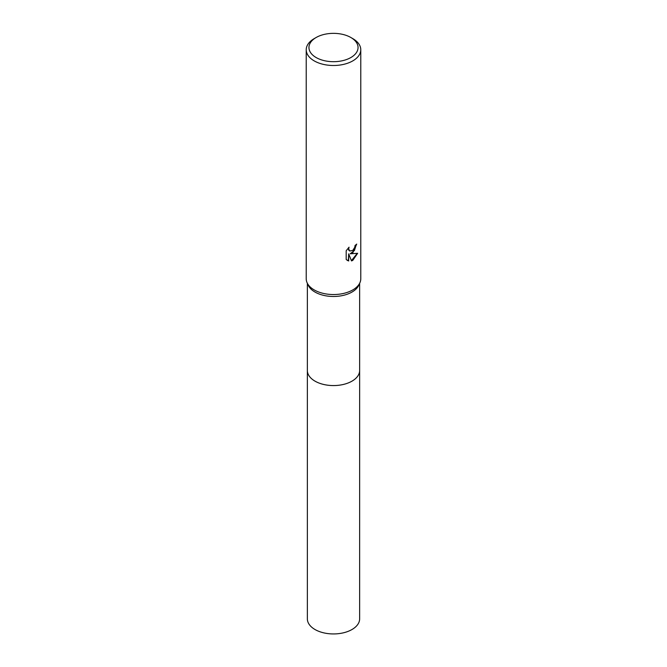 <?xml version="1.0" encoding="UTF-8"?>
<svg xmlns="http://www.w3.org/2000/svg" width="667" height="667" viewBox="0 0 667 667"><rect width="100%" height="100%" fill="white"/><g stroke="black" fill="none" stroke-linecap="round" stroke-linejoin="round"><path stroke-width="1" d="M359.638 370.202A26.146 15.099 180 0 1 359.646 370.477A26.138 15.091 180 0 1 351.984 381.149A26.138 15.091 180 0 1 323.495 384.417A26.138 15.091 180 0 1 307.362 370.477A26.146 15.099 180 0 1 307.362 370.202M359.638 370.277A26.146 15.091 180 0 1 351.984 381.149A26.146 15.091 180 0 1 323.337 384.384A26.146 15.091 180 0 1 307.362 370.277M350.859 37.502L352.793 38.619A27.28 15.75 180 0 1 360.78 49.75L360.78 278.789A27.28 15.75 180 0 1 359.897 282.766L358.796 285.201A26.138 15.091 180 0 1 351.984 292.063A26.138 15.091 180 0 1 326.655 295.956A26.138 15.091 180 0 1 308.204 285.201L307.103 282.766A27.28 15.75 180 0 1 306.22 278.789L306.22 49.75A27.28 15.75 180 0 1 314.207 38.619A27.28 15.75 180 0 1 314.215 38.619L316.141 37.502A24.554 14.174 180 0 1 350.859 37.502A24.554 14.174 180 0 1 350.859 57.545A24.554 14.174 180 0 1 316.141 57.545A24.554 14.174 180 0 1 316.141 37.502L314.207 38.619M359.897 282.766A27.28 15.75 180 0 1 352.785 289.928A27.28 15.75 180 0 1 326.355 293.989A27.28 15.75 180 0 1 307.103 282.766M352.785 252.801L350.175 253.785L357.645 253.31L352.785 260.38L351.509 260.922L348.674 253.86L348.674 260.989L346.19 259.521L346.19 250.734L349.058 247.182L348.666 248.924L349.725 251.009L352.785 250.442L354.761 247.299L355.044 245.473A27.28 15.75 0 0 0 356.712 244.089L352.785 252.801M360.78 49.75A27.28 15.75 180 0 1 352.785 60.889A27.28 15.75 180 0 1 323.061 64.299A27.28 15.75 180 0 1 306.22 49.75M356.37 244.397L354.435 250.484L350.175 253.785M349.566 250.909L348.624 249.992L348.466 247.782M347.199 260.355L348.349 260.797L348.674 253.86M351.409 260.664L357.22 253.418M307.354 370.477A26.146 15.099 180 0 0 315.016 381.157A26.146 15.099 180 0 0 343.505 384.425A26.146 15.099 180 0 0 359.646 370.477L359.638 618.851A26.138 15.091 180 0 1 343.505 632.791A26.138 15.091 180 0 1 315.016 629.523A26.138 15.091 180 0 1 307.362 618.851L307.362 283.325M359.638 370.477L359.638 283.325"/></g></svg>
